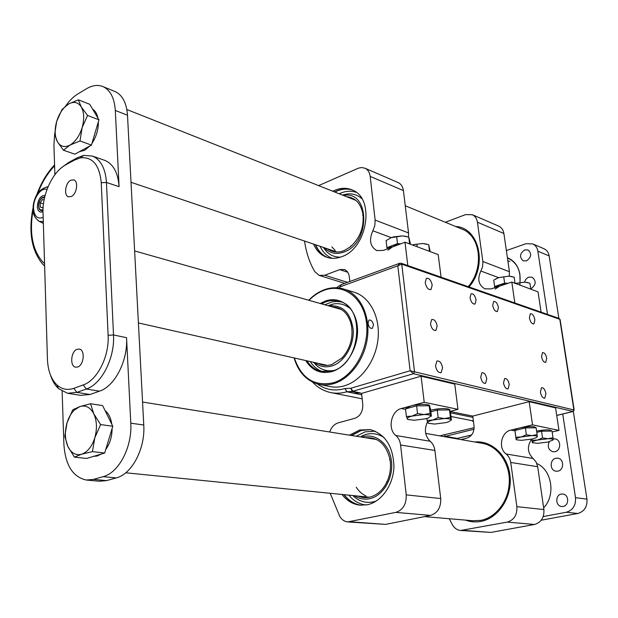 <?xml version="1.0" encoding="UTF-8"?>
<svg xmlns="http://www.w3.org/2000/svg" width="618" height="618" viewBox="0 0 618 618"><rect width="100%" height="100%" fill="white"/><g stroke="black" fill="none" stroke-linecap="round" stroke-linejoin="round"><path stroke-width="0.93" d="M503.492 382.959C504.442 387.146 505.972 389.108 508.089 388.846L509.255 384.404C508.305 380.217 506.768 378.262 504.643 378.54L503.492 382.959M470.043 297.853C471.117 302.349 472.793 304.38 475.08 303.94L476.076 299.892C475.003 295.396 473.318 293.372 471.032 293.836L470.043 297.853M480.711 377.25C481.692 381.6 483.307 383.616 485.555 383.291L486.783 378.772C485.794 374.415 484.172 372.415 481.916 372.754L480.711 377.25M492.677 305.501C493.705 309.819 495.296 311.796 497.444 311.426L498.409 307.432C497.374 303.106 495.783 301.136 493.627 301.522L492.677 305.501M319.83 384.489L329.332 386.428C334.23 387.525 339.259 387.324 344.419 385.81C361.128 380.951 375.736 360.951 378.015 339.143C380.379 317.335 370.12 297.42 354.647 292.36L353.164 291.912M541.538 356.694C542.457 360.634 543.863 362.503 545.756 362.303L546.714 358.216C545.794 354.269 544.381 352.407 542.488 352.623L541.538 356.694M430.476 323.948C431.588 328.73 433.427 330.846 435.976 330.298L437.165 325.918C436.045 321.128 434.207 319.027 431.642 319.599L430.476 323.948M540.395 392.214C541.337 396.339 542.813 398.309 544.813 398.131L545.933 393.596C544.983 389.471 543.508 387.501 541.499 387.702L540.395 392.214M529.387 317.891C530.391 322.14 531.92 324.126 533.96 323.855L534.894 319.753C533.882 315.497 532.353 313.519 530.306 313.805L529.387 317.891M425.215 282.72C426.435 287.826 428.398 290.051 431.086 289.409L432.198 285.076C430.97 279.969 429.008 277.752 426.304 278.424L425.215 282.72M435.512 365.918C436.625 370.846 438.51 373.063 441.167 372.569L442.565 367.687C441.445 362.751 439.552 360.549 436.88 361.066L435.512 365.918M373.511 324.898L372.422 328.228C370.259 328.776 368.807 327.169 368.05 323.392L368.892 320.155C370.985 319.606 372.53 321.19 373.511 324.898M368.853 326.165L368.181 324.226M340.812 301.862L336.617 301.445L332.345 301.878L324.713 304.767M368.853 326.173L368.112 323.847M359.8 393.025L361.592 393.388L362.766 404.566C362.928 411.526 360.325 416.092 354.956 418.262L338.309 422.828C334.315 424.095 331.441 427.154 329.68 431.997M450.035 411.457L472.731 416.092L474.037 426.065C474.307 432.268 471.889 436.3 466.783 438.17L460.951 439.583M359.792 392.963L354.284 393.187L347.046 391.719L344.929 388.544L350.9 388.228L353.017 391.41L360.248 392.894M310.298 361.576C313.565 366.713 317.822 370.12 323.059 371.789M401.036 263.183L401.754 264.164L414.531 371.928L413.481 373.743L410.136 370.761L397.807 265.794L340.472 286.698L338.896 287.973M559.12 318.448L560.147 319.807L574.184 410.02L410.136 370.761L350.9 388.228L352.16 391.457L346.814 391.781L344.929 388.544M574.184 410.028L572.979 411.457L573.906 409.966L559.8 319.29L401.754 264.164L397.807 265.794L399.9 263.168M328.838 305.933L329.085 305.887C342.812 304.821 350.854 312.855 353.21 329.966C354.122 345.616 344.211 362.225 331.951 365.926C325.416 367.818 319.599 366.683 314.485 362.511M333.766 370.468C327.262 371.549 321.545 369.919 316.601 365.57L313.627 362.326M327.996 305.694L333.133 304.041C339.197 302.928 344.682 304.288 349.587 308.119M332.445 306.953C341.785 307.416 348.027 313.148 351.186 324.141C353.612 336.941 350.576 348.204 342.094 357.93L331.812 364.527C326.937 365.995 322.38 365.601 318.139 363.338M406.065 408.722L406.173 408.181L410.885 405.926C418.741 403.654 431.472 404.01 429.61 406.412L429.657 406.806M406.405 416.524L405.516 408.877L416.625 405.864L429.201 405.771L430.483 408.676L431.403 416.269L430.128 413.442L423.971 414.547C428.019 414.547 430.329 414.995 430.893 415.899L428.537 417.93L425.972 418.749L414.269 420.263L407.988 419.506L407.285 418.958C406.938 418.031 408.529 417.073 412.067 416.092L423.971 414.547L417.536 413.566L412.067 416.092L406.405 416.524L407.718 419.398M416.625 405.864L417.536 413.566M429.201 405.771L430.128 413.442M430.684 410.344L431.565 410.089C439.251 407.926 451.457 408.197 449.757 410.46L449.804 410.831M430.854 411.743L437.258 410.051L449.479 409.943L450.514 412.739L451.449 420.17L451.063 419.831L448.915 421.685L446.072 422.588L434.593 424.064L428.266 423.237M444.442 418.54C448.374 418.533 450.584 418.965 451.063 419.831L450.422 417.451L444.442 418.54L438.185 417.59L432.77 420.047L444.442 418.54M432.77 420.047C429.263 420.997 427.641 421.924 427.911 422.812L427.154 420.456L432.77 420.047M449.479 409.943L450.422 417.451M437.258 410.051L438.185 417.59M426.914 418.486L427.154 420.456M537.227 436.926L537.119 434.593L531.889 435.613L526.366 434.778L521.221 436.949L515.845 437.266L516.123 439.321C516.154 438.564 517.853 437.776 521.221 436.949L531.889 435.613C535.327 435.582 537.135 435.937 537.305 436.663L535.914 437.83L532.098 439.027L521.584 440.34L516.702 439.846L516.138 439.529L514.902 430.097C515.312 429.371 516.988 428.645 519.939 427.911C529 426.188 534.346 426.142 535.984 427.78M515.845 437.266L514.887 430.46L525.385 427.934L536.123 427.78L537.119 434.593M525.385 427.934L526.366 434.778M536.609 431.07C545.439 429.495 550.499 429.487 551.781 431.047M536.787 432.337L541.546 431.209L552.021 431.047L553.017 437.737L547.919 438.741C551.271 438.71 553.01 439.05 553.125 439.753L553.017 437.737M537.436 440.047L547.919 438.741L542.527 437.923L537.436 440.047L532.113 440.348L532.307 442.349C532.399 441.615 534.106 440.85 537.436 440.047M553.01 440.039L547.903 442.048L537.567 443.33L532.307 442.658L531.75 439.104M531.928 439.066L532.113 440.348M541.546 431.209L542.527 437.923M515.342 283.399L524.697 282.156L529.896 283.16L530.8 289.162M528.143 282.658L524.697 282.156L514.972 283.507M520.062 285.161L519.723 282.828M499.784 286.041L495.057 289.108M494.995 287.625L499.614 284.836L494.624 286.489L494.786 287.694L493.728 280.163L498.595 277.644L495.172 279.243M508.127 283.291L504.636 283.175L499.614 284.836L507.911 283.361M512.345 276.655L508.823 276.146L498.595 277.644L508.823 276.146L514.153 277.181L515.049 283.283M504.636 283.175L503.724 276.818M494.624 286.489L493.728 280.163M413.226 244.643L422.673 243.5L428.691 244.697L430.221 251.626M426.528 244.071L422.673 243.5L413.164 244.689M417.196 246.767L416.872 244.18M429.525 251.371L428.691 244.697M392.337 247.007L387.926 250.182M387.826 248.714L392.183 245.67L386.93 247.663L387.386 248.884M400.804 243.809L397.474 243.662L392.183 245.67L400.364 243.979M406.528 236.478L402.604 235.898L393.736 236.856L391.248 237.644L402.604 235.898L408.784 237.127L410.545 244.288M386.93 247.663L386.111 240.611L391.248 237.644M397.474 243.662L396.64 236.57M409.603 243.94L408.784 237.127M468.189 286.659C484.234 268.506 480.85 236.47 462.573 229.355L461.291 228.822M335.165 250.429L331.843 246.891M334.863 192.059L336.346 191.333C341.808 188.907 347.092 188.459 352.206 189.973C375.389 198.2 367.532 248.467 341.638 256.709C336.285 258.71 331.225 258.865 326.443 257.181C320.642 254.971 316.362 250.614 313.596 244.095M343.43 195.458C369.749 189.942 370.97 242.55 344.365 251.889C336.447 254.817 329.78 253.434 324.365 247.741M346.543 196.686C355.404 197.621 360.873 203.453 362.959 214.191C364.164 227.3 359.962 238.185 350.36 246.86L344.203 250.553C337.953 252.955 332.391 252.376 327.517 248.807M327.532 257.505C322.21 255.149 318.262 250.916 315.682 244.805M424.496 516.617L472.793 520.735L480.758 520.371C496.254 517.536 509.031 500.487 509.348 481.731C509.788 462.967 497.822 446.211 482.658 443.384L481.638 443.206M365.956 495.953C362.04 494.176 358.811 491.264 356.269 487.216M351.634 435.512L361.267 430.491L369.819 429.603M361.715 437.127L362.82 436.779C375.79 432.924 389.402 444.041 391.433 460.889C393.666 477.683 383.492 495.543 370.174 498.579C364.527 499.862 359.251 498.904 354.361 495.706M365.423 437.722C377.899 436.957 386.057 444.087 389.896 459.112C391.271 467.162 390.236 474.871 386.798 482.241C382.743 490.213 377.142 495.157 369.997 497.073C365.895 498.038 361.932 497.706 358.116 496.084M360.379 505.153C353.959 503.894 348.552 500.402 344.156 494.686M351.31 435.458L361.43 430.313L370.591 429.695M342.001 494.47C346.837 500.727 352.808 504.288 359.915 505.169L367.393 504.751C381.522 501.831 393.403 484.991 393.944 466.652C393.226 446.366 385.292 434.021 370.151 429.603L359.63 430.02L349.502 435.172M330.182 493.28L339.715 516.3C341.723 519.676 344.396 521.546 347.733 521.924L395.844 512.376C403.036 509.958 406.497 504.118 406.219 494.863L400.58 445.006C400.055 440.951 398.479 437.791 395.837 435.505L430.167 441.26C424.898 435.937 424.018 429.433 427.525 421.762M430.167 441.26C432.785 443.469 434.361 446.528 434.894 450.445L400.58 445.006M406.219 494.863L440.719 498.548L434.894 450.445M440.719 498.548C441.043 507.463 437.66 513.087 430.576 515.404L395.844 512.376M350.282 521.777L385.647 524.388L430.576 515.404M385.647 524.388L347.949 521.947M450.02 411.418L457.977 409.332L454.755 384.118L421.082 376.177L361.592 393.388M395.837 435.505C387.355 429.116 391.094 410.754 401.329 408.521L424.211 402.295L457.977 409.332M424.211 402.295L421.082 376.177M361.151 505.261C354.284 504.249 348.506 500.711 343.824 494.647M474.647 441.986C491.82 440.116 508.405 455.845 510.097 476.741C512.021 497.614 498.301 518.309 480.897 521.414C475.628 522.38 470.507 521.947 465.524 520.117M483.832 519.607C513.033 513.241 518.942 460.534 492.206 447.131M449.224 518.726L452.569 525.045C454.539 528.29 457.212 530.105 460.572 530.483L507.301 522.094C514.099 519.993 517.289 514.856 516.88 506.667L510.746 462.457C510.19 458.857 508.637 456.03 506.096 453.975C497.915 448.212 501.19 431.936 510.893 430.097L532.531 424.867L558.981 430.383L555.582 407.888L529.163 401.661L472.731 416.092M463.006 530.36L490.924 532.415L534.531 524.466L507.301 522.094M516.88 506.667L543.894 509.549L537.691 466.721L510.746 462.457M506.096 453.975L533.079 458.494C527.363 452.716 526.899 446.258 531.696 439.12M552.16 431.99L558.981 430.383M532.531 424.867L529.163 401.661M533.079 458.494L536.123 462.048L537.691 466.721M543.894 509.549C544.334 517.475 541.206 522.442 534.531 524.466M490.924 532.415L460.781 530.499M334.547 191.928L336.486 191.008C342.04 188.668 347.386 188.359 352.515 190.081M332.808 191.24L334.747 190.321C340.889 187.733 346.713 187.617 352.221 189.95M347.725 272.237L339.645 269.633L324.751 275.234L347.525 282.341M324.751 275.234L319.228 275.427L314.763 271.634C309.525 262.635 306.126 252.43 304.566 241.043M318.618 185.609L358.432 168.166L361.615 167.532L365.076 168.258C367.949 169.726 369.649 172.437 370.182 176.408L375.126 220.085L408.544 232.932L408.483 237.034M397.861 182.457L398.316 182.65C401.167 184.102 402.866 186.744 403.415 190.591L408.544 232.932M391.271 237.636L372.847 230.777C368.846 239.962 370.128 246.551 376.694 250.545L383.253 250.444L405.006 242.225L407.81 265.555M441.082 277.181L438.193 254.608L405.006 242.225M349.819 281.507L349.332 276.91C348.83 273.117 347.161 270.645 344.334 269.51L339.645 269.633M372.847 230.777L374.832 225.508L375.126 220.085M327.834 257.621C322.217 255.358 318.054 251.047 315.358 244.697M455.551 226.458C479.074 227.494 487.988 265.315 469.031 286.953M468.668 286.829C482.341 271.232 482.419 244.404 469.054 233.627M445.385 222.271L465.493 214.616L472.384 214.724C475.165 216.122 476.849 218.617 477.42 222.194L482.952 262.179L482.519 267.053L480.866 271.024C477.173 279.158 478.51 285.091 484.875 288.822L491.155 288.892L511.804 282.078L514.84 302.967M498.448 226.01L498.888 226.203C501.638 227.586 503.307 230.012 503.894 233.496L509.433 271.711L509.309 276.161M541.105 312.152L538.031 291.866L511.804 282.078M543.647 507.826C555.976 495.265 551.913 469.881 536.841 463.546C551.913 469.881 555.976 495.265 543.647 507.826M553.102 438.919L555.304 438.919C561.337 439.877 561.051 450.692 554.941 451.712L552.801 451.743C548.405 449.904 547.239 446.559 549.302 441.692M524.458 282.148L525.764 279.413L527.571 277.752L528.846 277.158L532.245 277.243C536.548 281.205 536.053 285.099 530.762 288.915M555.922 458.255L558.023 458.224C564.234 459.058 564.095 470.174 557.853 471.148L555.876 471.186C549.611 470.422 549.665 459.282 555.922 458.255M561.283 494.091L562.952 494.045C569.108 494.593 569.278 505.624 563.129 506.459L561.577 506.505C555.373 506.034 555.126 494.972 561.283 494.091M524.767 249.888L528.104 249.989C531.974 253.766 531.41 257.397 526.412 260.889L523.16 260.796C519.236 257.057 519.769 253.426 524.767 249.888M520.032 282.411L519.908 274.423C518.541 266.536 514.694 261.12 508.367 258.162L507.409 257.783M573.326 411.426L586.953 499.135C587.424 506.721 584.381 511.511 577.815 513.481L566.273 512.26L543.214 516.548M566.273 512.26C572.894 510.244 575.968 505.393 575.505 497.691L586.953 499.135M543.662 248.606L544.11 248.799C546.884 250.174 548.568 252.561 549.178 255.96L537.853 251.171L547.509 314.392M562.728 414.014L575.505 497.691M537.853 251.171C537.251 247.725 535.559 245.315 532.77 243.925L525.972 243.708L506.366 250.568M549.178 255.96L558.873 318.363M577.815 513.481L541.237 520.217M509.417 258.664L508.467 258.409M70.784 180.209L73.789 179.877C78.671 181.198 76.825 194.083 71.394 196.493L68.482 196.818C63.569 195.527 65.361 182.712 70.784 180.209M77.096 349.286L79.336 349.077C85.307 349.888 83.986 365.107 77.76 366.992L75.628 367.185C69.618 366.412 70.885 351.263 77.096 349.286M114.299 91.225L115.365 91.657C122.557 95.249 126.605 103.106 127.493 115.226L115.311 110.452C114.454 98.223 110.437 90.313 103.26 86.721C98.154 84.527 92.623 85.168 86.682 88.652L78.015 93.843C73.496 96.586 69.355 100.657 65.601 106.072M62.124 391.302L63.901 444.458C65.361 465.192 72.839 477.05 86.335 480.039L93.442 479.406L103.106 476.671C118.764 472.87 132.337 446.992 130.784 423.183L143.77 425.022L127.493 115.226M143.77 425.022C145.384 448.583 131.873 474.176 116.223 477.923L103.106 476.671M93.442 479.406L106.559 480.619L116.223 477.923M106.559 480.619L99.444 481.237L86.937 480.093M61.947 167.362L68.413 162.611L77.265 157.775L83.677 155.396L92.576 156.115C100.834 159.784 105.462 168.567 106.451 182.464L113.511 334.956C114.948 357.992 101.615 384.172 86.327 389.023L76.887 392.391L67.509 393.272L58.463 388.583C54.94 385.261 52.267 380.719 50.452 374.971M130.784 423.183L126.551 337.698C128.05 360.51 114.786 386.397 99.49 391.171L90.043 394.493L80.664 395.35L68.266 393.396M104.048 160.116L105.122 160.495C113.403 164.164 118.061 172.886 119.081 186.659L115.311 110.452M54.678 133.812L53.92 145.284L54.902 174.693M73.797 388.336L83.221 384.937C97.227 380.425 109.401 356.424 108.119 335.304L101.252 182.743C99.506 164.952 92.569 156.655 80.448 157.853L74.569 160.023L65.709 164.867C52.777 171.595 42.233 194.129 43.036 212.801L47.431 359.158C47.903 370.561 51.062 379.151 56.902 384.906C61.815 389.34 67.447 390.483 73.797 388.336L76.887 392.391L90.043 394.493M105.052 410.522C108.621 413.403 110.869 417.977 111.804 424.257M112.113 428.483C112.051 436.632 109.919 443.662 105.717 449.564M101.136 454.091L97.35 455.96L93.527 456.385M90.514 403.747L102.627 405.593L112.785 426.25L104.666 453.033L86.644 458.456L74.407 457.127L81.615 454.207C76.138 455.605 71.742 453.396 68.413 447.556L67.833 446.397C64.882 439.367 64.612 431.503 67.03 422.812C68.644 417.544 71.055 413.326 74.253 410.151L79.83 406.574C85.663 404.852 90.321 407.277 93.797 413.851C96.941 420.904 97.265 428.923 94.778 437.899L100.618 424.581L93.797 413.851L90.514 403.747L79.83 406.574L72.723 409.865L67.03 422.812L64.797 436.208L67.833 446.397L74.407 457.127M81.615 454.207C87.509 452.09 91.897 446.652 94.778 437.899L92.43 451.634L81.615 454.207M104.666 453.033L92.43 451.634M112.785 426.25L100.618 424.581M90.027 145.84L84.759 150.236L79.421 151.688M92.607 109.154C95.265 110.8 97.034 113.766 97.914 118.046M98.339 121.846C98.455 129.595 96.323 136.771 91.935 143.391M78.339 99.838L69.061 103.778C74.199 101.244 78.277 102.31 81.298 106.984L78.339 99.838L89.687 104.257L98.95 119.792L91.441 145.068L74.886 154.183L63.438 150.22L70.027 145.06C64.62 147.787 60.41 146.667 57.397 141.7L56.493 139.753C54.662 134.523 54.732 128.405 56.694 121.391L54.647 134.415L57.397 141.7L63.438 150.22M82.14 127.625C79.483 135.945 75.442 141.754 70.027 145.06L79.985 140.974L82.14 127.625L87.555 115.466L81.298 106.984C84.156 112.337 84.442 119.22 82.14 127.625M68.498 104.102C63.183 107.54 59.243 113.303 56.694 121.391L61.985 109.533L68.498 104.102M91.441 145.068L79.985 140.974M98.95 119.792L87.555 115.466M43.013 211.588L41.244 212.121C38.864 211.989 37.559 210.081 37.327 206.397C38.069 199.096 40.672 195.427 45.137 195.381M33.72 202.534L33.133 206.242L33.372 212.314L34.747 216.586M43.353 223.461L42.495 223.013M519.97 282.418C520.935 270.823 517.073 262.804 508.39 258.378L507.44 258M43.013 210.367C41.167 211.124 39.822 210.452 38.973 208.351L38.579 206.041C38.656 202.387 39.846 199.575 42.148 197.59L44.759 196.895M44.612 197.521L41.916 198.054C39.158 200.726 38.192 203.994 39.027 207.857C39.822 209.811 41.082 210.406 42.804 209.641L43.036 209.51M43.144 207.3L42.75 207.864L40.27 207.022L40.147 202.843L42.503 199.49L44.087 200.008M42.812 207.779L40.27 207.022M43.484 203.847L40.147 202.843M324.52 289.718C331.24 287.293 337.807 287.115 344.211 289.193C359.722 294.261 369.981 314.353 367.571 336.393C365.246 358.425 350.553 378.656 333.79 383.6C328.614 385.13 323.569 385.346 318.656 384.241C306.505 380.927 298.309 372.16 294.083 357.93M294.384 358C301.422 378.448 314.377 386.714 333.256 382.797C353.388 377.034 369.494 348.691 366.551 323.33C363.909 297.868 343.546 282.843 324.126 290.259C318.641 292.299 313.596 295.651 309.008 300.317M320.186 303.484L325.192 301.09C340.039 295.551 355.373 307.154 357.32 326.412C359.498 345.601 347.409 367.015 332.144 371.526C320.989 374.377 312.175 370.715 305.717 360.541M307.03 360.842C310.568 366.404 315.211 369.919 320.966 371.395L332.329 370.954C360.479 364.35 365.956 307.37 339.761 301.491C335.195 300.078 330.514 300.209 325.725 301.901L321.484 303.855M321.87 371.596L332.268 371.009M439.684 435.86L474.137 427.702M473.458 421.646L471.743 420.611M340.781 284.991L340.24 285.323L340.472 286.698L341.051 284.713L336.447 287.764M341.569 284.519L399.313 263.399L401.097 263.206L559.174 318.463L560.109 319.576M317.304 383.902C325.439 389.827 334.57 391.395 344.705 388.614M361.739 394.809L346.814 391.781C341.151 393.419 335.636 393.643 330.259 392.469C323.392 390.877 317.482 387.416 312.53 382.086M359.39 392.932L352.16 391.457L413.481 373.743L572.979 411.457L556.718 415.42M474.021 429.24L445.408 436.323L444.589 435.041M471.565 435.026L457.39 438.425L445.408 436.323L444.064 436.625M456.045 438.726L471.627 434.948M450.522 412.824L472.894 417.359M339.22 193.782L340 193.419C345.64 190.931 351.063 190.583 356.269 192.36M342.519 195.087L346.451 194.091C352.337 193.241 357.482 194.778 361.87 198.702M340.448 257.134C334.207 257.266 329.093 254.84 325.091 249.857L323.438 247.432M332.136 258.316C326.798 256.207 322.781 252.206 320.093 246.296M356.269 436.254L365.053 431.851L375.335 431.225M360.742 436.972L362.032 435.883L365.686 434.516C372.229 432.739 378.394 433.782 384.187 437.652M376.339 500.989L373.743 501.77C366.35 503.369 359.699 501.607 353.797 496.509L353.148 495.582M366.15 504.991C359.352 504.234 353.589 500.959 348.846 495.157M401.329 408.521L405.578 409.363M510.893 430.097L514.941 430.893M403.415 190.591L370.182 176.408M503.894 233.496L477.42 222.194M509.433 271.711L482.874 261.507M498.61 277.636L480.866 271.024M33.156 209.432C29.139 232.561 32.36 250.066 42.804 261.955L44.558 263.554M54.608 165.848C47.13 173.65 41.259 183.515 36.972 195.45M33.557 207.478L33.349 208.467M119.081 186.659L106.451 182.464L101.252 182.743M108.119 335.304L113.511 334.956L126.551 337.698M99.49 391.171L86.327 389.023L83.221 384.937M68.413 162.611L65.709 164.867M77.265 157.775L74.569 160.023M43.167 217.343C37.52 219.46 34.314 216.462 33.557 208.343C33.055 198.347 41.112 186.937 47.007 189.463M46.435 187.007L48.042 186.814M43.299 221.63L39.243 221.314L37.806 220.433M507.587 388.985L508.089 388.846M474.415 304.149L475.08 303.94M484.983 383.446L485.555 383.291M496.864 311.611L497.444 311.426M545.339 362.418L545.756 362.303M435.165 330.553L435.976 330.298M544.396 398.231L544.813 398.131M533.473 324.002L533.96 323.855M430.198 289.711L431.086 289.409M440.379 372.793L441.167 372.569M371.634 328.482L372.422 328.228M308.714 300.232C313.411 295.381 318.602 291.889 324.272 289.757C331.055 287.285 337.698 287.092 344.211 289.193L354.647 292.36M556.725 415.474L573.149 411.472M457.59 438.432L456.169 438.749M331.542 392.724L362.163 398.819M450.985 416.486L473.365 420.935M314.276 362.465L316.601 365.57M351.078 324.643L351.186 324.141M342.256 357.413L342.094 357.93M329.085 305.887L333.133 304.041M406.173 408.181L406.235 408.683M407.988 419.506L407.602 419.359M428.598 423.369L428.181 423.206M516.702 439.846L516.161 439.645M532.863 442.867L532.307 442.658M527.308 282.441L527.795 282.573M511.449 276.424L511.905 276.555M462.573 229.355L405.246 205.748M343.345 195.419L346.451 194.091L342.488 195.079M323.971 247.609L325.091 249.857L323.415 247.424M362.696 215.188L362.959 214.191M350.854 245.902L350.36 246.86M482.658 443.384L425.686 433.403M389.579 459.753L389.896 459.112M386.667 481.492L386.798 482.241M359.915 505.169L360.557 505.23M377.165 250.707L376.694 250.545M344.774 283.345L319.599 275.543M398.316 182.65L365.076 168.258M326.443 257.181L327.455 257.513M485.331 288.977L484.875 288.822M498.888 226.203L472.384 214.724M44.635 266.057L42.735 264.218C31.503 250.707 28.289 231.789 33.117 207.478M54.577 164.913C47.014 172.886 41.058 182.882 36.709 194.902M509.835 261.476L507.834 260.68M355.914 200.41L126.844 109.525M337.011 252.028L131.016 182.287M125.748 472.785L369.386 497.212M142.557 402.032L376.571 439.506M544.11 248.799L532.77 243.925M105.122 160.495L92.576 156.115M103.26 86.721L115.365 91.657M56.902 384.906L58.463 388.583M80.448 157.853L83.677 155.396M74.253 410.151L74.608 408.784M48.026 186.852C39.691 188.451 34.732 194.909 33.133 206.242M33.372 212.314C33.635 215.659 35.589 218.656 39.243 221.314L43.26 223.415M43.013 211.495L41.244 212.121M510.275 259.135L508.39 258.378M39.027 207.857L38.973 208.351M41.916 198.054L42.148 197.59M138.409 322.944L327.216 365.377M134.624 250.939L341.414 309.494"/></g></svg>
